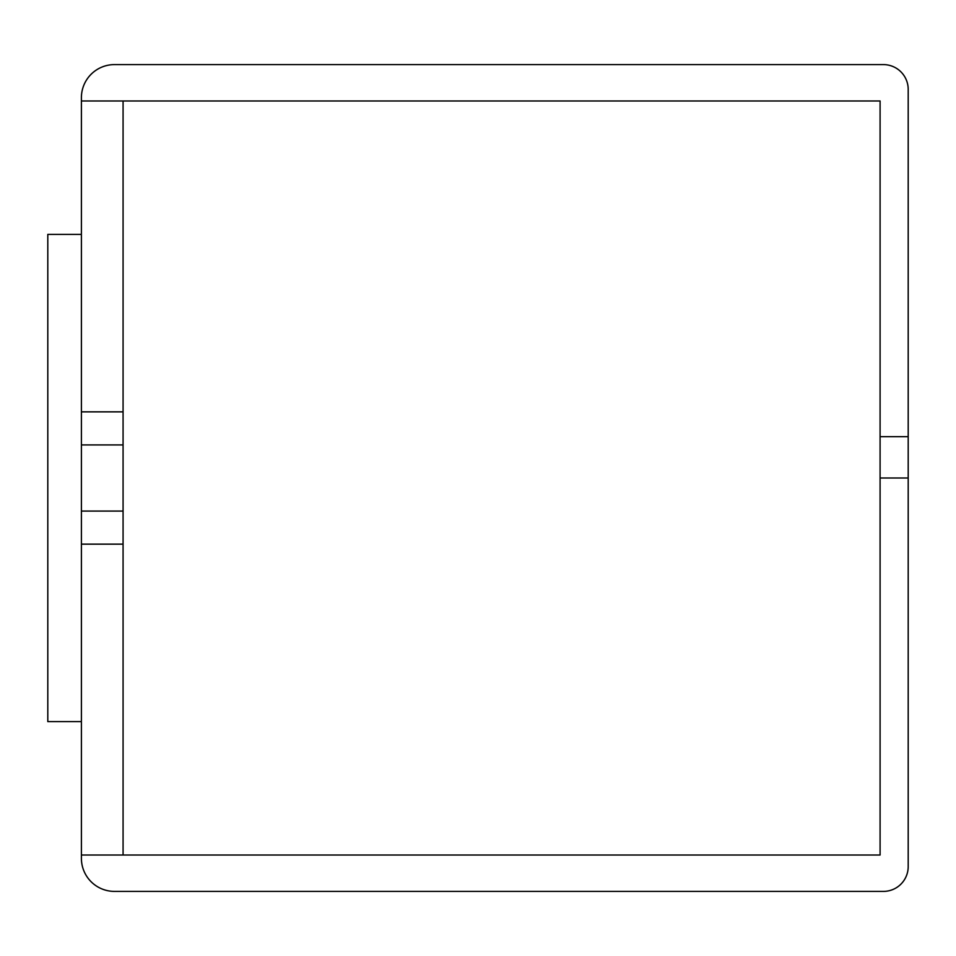 <?xml version="1.0" encoding="UTF-8"?>
<svg xmlns="http://www.w3.org/2000/svg" width="956" height="956" viewBox="0 0 956 956"><rect width="100%" height="100%" fill="white"/><g stroke="black" fill="none" stroke-linecap="round" stroke-linejoin="round"><path stroke-width="1.43" d="M81.403 544.143L81.403 100.978L880.094 100.978L123.073 100.978L880.094 100.978L123.073 100.978L880.094 100.978L123.073 100.978L880.094 100.978L123.073 100.978L880.094 100.978L123.073 100.978L880.094 100.978L123.073 100.978L880.094 100.978L123.073 100.978L880.094 100.978L123.073 100.978L880.094 100.978L123.073 100.978L880.094 100.978L123.073 100.978L880.094 100.978L123.073 100.978L880.094 100.978L123.073 100.978L880.094 100.978L123.073 100.978L880.094 100.978L123.073 100.978L880.094 100.978L123.073 100.978L880.094 100.978L123.073 100.978L880.094 100.978L123.073 100.978L880.094 100.978L123.073 100.978L880.094 100.978L123.073 100.978L880.094 100.978L123.073 100.978L123.073 544.143L81.403 544.143L81.403 858.333A33.078 33.078 0 0 0 114.469 891.398L883.392 891.398A24.808 24.808 0 0 0 908.2 866.59L908.2 519.335M123.073 544.143L123.073 855.023L81.403 855.023L81.403 858.333M81.403 100.978L81.403 97.667L81.403 100.978M880.094 100.978L123.073 100.978L880.094 100.978L123.073 100.978L880.094 100.978L123.073 100.978L880.094 100.978L123.073 100.978L880.094 100.978L123.073 100.978L880.094 100.978L123.073 100.978L880.094 100.978L123.073 100.978L880.094 100.978L123.073 100.978L880.094 100.978L123.073 100.978L880.094 100.978L123.073 100.978L880.094 100.978L123.073 100.978L880.094 100.978L123.073 100.978L880.094 100.978L123.073 100.978L880.094 100.978L123.073 100.978L880.094 100.978L123.073 100.978L880.094 100.978L123.073 100.978L880.094 100.978L123.073 100.978L880.094 100.978L123.073 100.978L880.094 100.978L123.073 100.978L880.094 100.978L123.073 100.978L880.094 100.978L880.094 436.665L908.2 436.665L908.2 89.41A24.808 24.808 0 0 0 883.392 64.602L114.469 64.602L883.392 64.602M880.094 855.023L123.073 855.023L880.094 855.023L123.073 855.023L880.094 855.023L123.073 855.023L880.094 855.023L123.073 855.023L880.094 855.023L123.073 855.023L880.094 855.023L123.073 855.023L880.094 855.023L123.073 855.023L880.094 855.023L123.073 855.023L880.094 855.023L123.073 855.023L880.094 855.023L123.073 855.023L880.094 855.023L123.073 855.023L880.094 855.023L123.073 855.023L880.094 855.023L123.073 855.023L880.094 855.023L123.073 855.023L880.094 855.023L123.073 855.023L880.094 855.023L123.073 855.023L880.094 855.023L123.073 855.023L880.094 855.023L123.073 855.023L880.094 855.023L123.073 855.023L880.094 855.023L123.073 855.023L880.094 855.023L123.073 855.023L880.094 855.023L123.073 855.023L880.094 855.023L123.073 855.023L880.094 855.023L123.073 855.023L880.094 855.023L123.073 855.023L880.094 855.023L123.073 855.023L880.094 855.023L123.073 855.023L880.094 855.023L123.073 855.023L880.094 855.023L123.073 855.023L880.094 855.023L123.073 855.023L880.094 855.023L123.073 855.023L880.094 855.023L123.073 855.023L880.094 855.023L123.073 855.023L880.094 855.023L123.073 855.023L880.094 855.023L123.073 855.023L880.094 855.023L123.073 855.023L880.094 855.023L123.073 855.023L880.094 855.023L123.073 855.023L880.094 855.023L123.073 855.023L880.094 855.023L123.073 855.023L880.094 855.023L880.094 436.665M908.2 866.59L908.2 89.41M114.469 891.398L883.392 891.398M123.073 411.857L81.403 411.857M114.469 64.602A33.078 33.078 0 0 0 81.403 97.667M81.403 721.613L47.8 721.613L47.8 234.387L81.403 234.387M908.2 478L880.094 478M123.073 511.078L81.403 511.078M123.073 444.922L81.403 444.922"/></g></svg>
